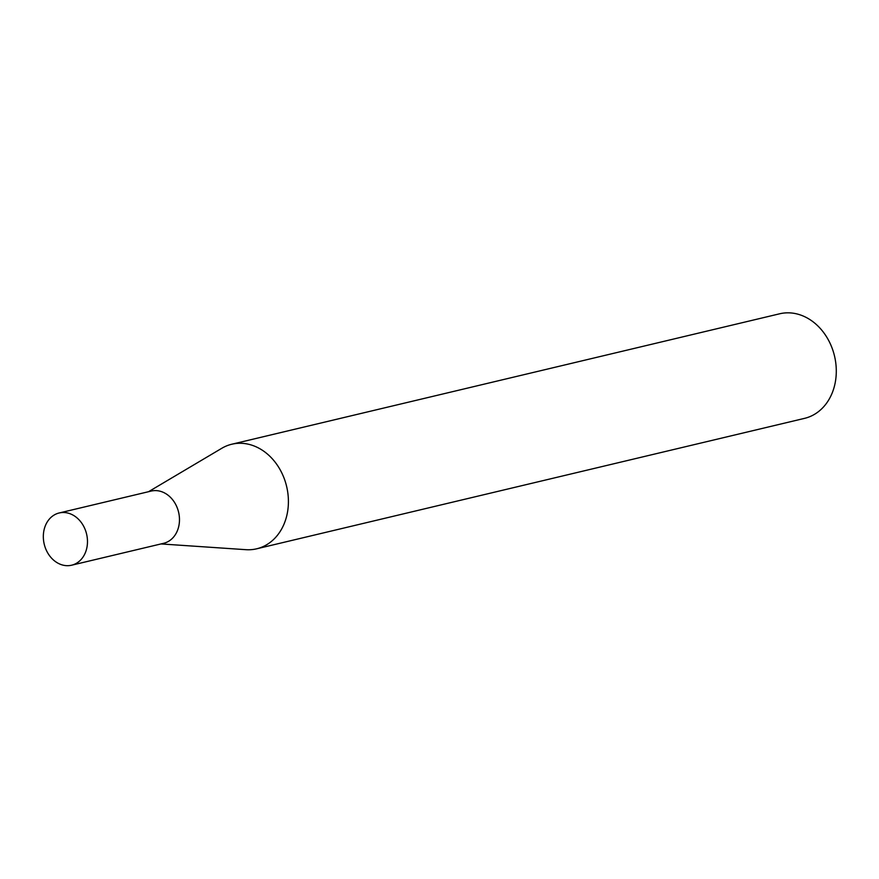 <?xml version="1.0" encoding="UTF-8"?>
<svg xmlns="http://www.w3.org/2000/svg" width="879" height="879" viewBox="0 0 879 879"><rect width="100%" height="100%" fill="white"/><g stroke="black" fill="none" stroke-linecap="round" stroke-linejoin="round"><path stroke-width="1.32" d="M71.617 565.208L163.626 543.31A26.842 21.777 -103.4 0 0 178.855 525.884A26.842 21.777 -103.4 0 0 151.188 491.075L59.19 512.973A26.842 21.777 -103.4 0 0 43.95 530.4A26.842 21.777 -103.4 0 0 71.617 565.208A26.842 21.777 -103.4 0 0 86.856 547.782A26.842 21.777 -103.4 0 0 59.19 512.973M160.989 543.936L245.922 549.683A53.751 43.587 -103.4 0 0 256.668 548.804A53.751 43.587 -103.4 0 0 287.169 513.918A53.751 43.587 -103.4 0 0 231.77 444.236A53.751 43.587 -103.4 0 0 221.783 448.29L148.551 491.702M256.668 548.804L804.549 418.36A53.751 43.587 -103.4 0 0 835.05 383.475A53.751 43.587 -103.4 0 0 779.651 313.792L231.77 444.236"/></g></svg>
